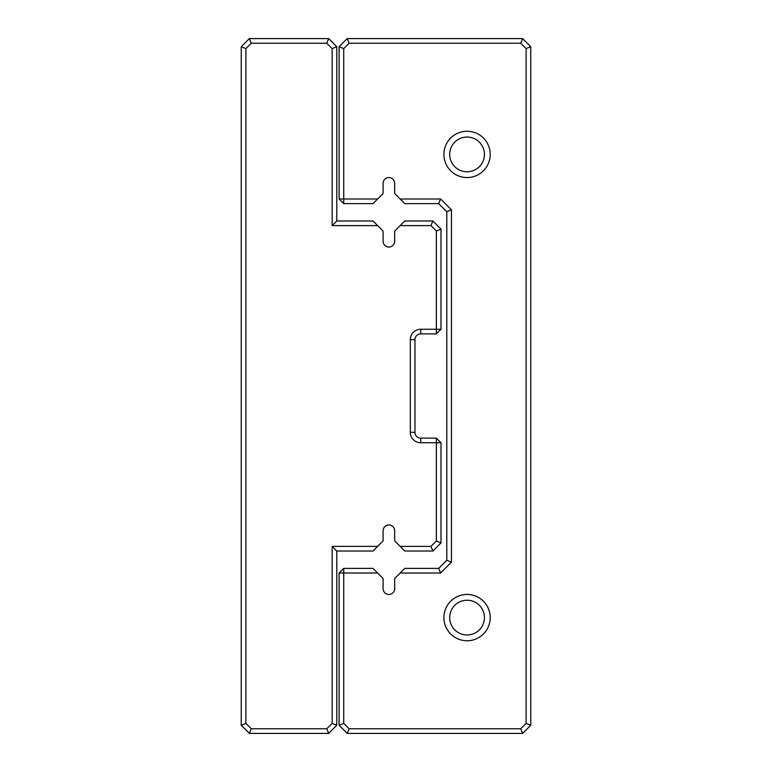 <?xml version="1.0" encoding="UTF-8"?>
<svg xmlns="http://www.w3.org/2000/svg" width="772" height="772" viewBox="0 0 772 772"><rect width="100%" height="100%" fill="white"/><g stroke="black" fill="none" stroke-linecap="round" stroke-linejoin="round"><path stroke-width="1.16" d="M377.643 546.383L373.011 551.015L336.785 551.015L336.785 725.294L328.679 733.4L249.356 733.4L241.25 725.294L241.25 46.706L249.356 38.6L328.679 38.6L336.785 46.706L336.785 220.985L373.011 220.985L377.643 225.617L332.153 225.617L332.153 48.626L326.759 43.232L251.276 43.232L245.882 48.626L245.882 723.374L251.276 728.768L326.759 728.768L332.153 723.374L332.153 546.383L377.643 546.383L383.105 540.921L383.105 530.75A5.79 5.79 0 0 1 388.895 524.96A5.79 5.79 0 0 1 394.685 530.75L394.685 540.921L400.147 546.383L430.979 546.383L436.373 540.989L436.373 442.742L420.74 442.742A10.422 10.422 0 0 1 410.318 432.32L410.318 339.68A10.422 10.422 0 0 1 420.74 329.258L436.373 329.258L436.373 231.011L430.979 225.617L400.147 225.617L394.685 231.079L394.685 241.25A5.79 5.79 0 0 1 388.895 247.04A5.79 5.79 0 0 1 383.105 241.25L383.105 231.079L377.643 225.617M400.147 225.617L404.779 220.985L432.899 220.985L441.005 229.091L441.005 329.258L436.373 333.89L420.74 333.89A5.79 5.79 0 0 0 414.95 339.68L414.95 432.32A5.79 5.79 0 0 0 420.74 438.11L436.373 438.11L436.373 442.742L441.005 442.742L441.005 542.909L432.899 551.015L404.779 551.015L400.147 546.383M432.899 220.985L430.979 225.617M441.005 229.091L436.373 231.011M441.005 329.258L436.373 329.258L436.373 333.89M430.979 546.383L432.899 551.015M436.373 540.989L441.005 542.909M436.373 438.11L441.005 442.742M332.153 225.617L336.785 220.985M332.153 48.626L336.785 46.706M326.759 43.232L328.679 38.6M336.785 551.015L332.153 546.383M251.276 43.232L249.356 38.6M336.785 725.294L332.153 723.374M245.882 48.626L241.25 46.706M328.679 733.4L326.759 728.768M245.882 723.374L241.25 725.294M249.356 733.4L251.276 728.768M377.643 198.983L373.011 203.615L343.733 203.615L339.101 198.983L339.101 46.706L347.207 38.6L522.644 38.6L530.75 46.706L530.75 725.294L522.644 733.4L347.207 733.4L339.101 725.294L339.101 573.017L343.733 573.017L343.733 723.374L349.127 728.768L520.724 728.768L526.118 723.374L526.118 48.626L520.724 43.232L349.127 43.232L343.733 48.626L343.733 198.983L377.643 198.983L383.105 193.521L383.105 183.35A5.79 5.79 0 0 1 388.895 177.56A5.79 5.79 0 0 1 394.685 183.35L394.685 193.521L400.147 198.983L440.609 198.983L451.427 209.801L451.427 562.199L440.609 573.017L400.147 573.017L394.685 578.479L394.685 588.65A5.79 5.79 0 0 1 388.895 594.44A5.79 5.79 0 0 1 383.105 588.65L383.105 578.479L377.643 573.017L343.733 573.017L343.733 568.385L373.011 568.385L377.643 573.017M400.147 573.017L404.779 568.385L438.689 568.385L446.795 560.279L446.795 211.721L438.689 203.615L404.779 203.615L400.147 198.983M443.9 154.4A23.16 23.16 0 0 0 478.64 174.453A23.16 23.16 0 0 0 478.64 134.347A23.16 23.16 0 0 0 443.9 154.4M443.9 617.6A23.16 23.16 0 0 0 478.64 637.653A23.16 23.16 0 0 0 478.64 597.547A23.16 23.16 0 0 0 443.9 617.6M449.69 617.6A17.37 17.37 0 0 0 475.745 632.644A17.37 17.37 0 0 0 475.745 602.556A17.37 17.37 0 0 0 449.69 617.6M449.69 154.4A17.37 17.37 0 0 0 475.745 169.444A17.37 17.37 0 0 0 475.745 139.356A17.37 17.37 0 0 0 449.69 154.4M343.733 203.615L343.733 198.983L339.101 198.983M339.101 46.706L343.733 48.626M347.207 38.6L349.127 43.232M522.644 38.6L520.724 43.232M530.75 46.706L526.118 48.626M530.75 725.294L526.118 723.374M522.644 733.4L520.724 728.768M347.207 733.4L349.127 728.768M339.101 725.294L343.733 723.374M339.101 573.017L343.733 568.385M438.689 568.385L440.609 573.017M446.795 560.279L451.427 562.199M440.609 198.983L438.689 203.615M446.795 211.721L451.427 209.801M420.74 333.89L420.74 329.258M414.95 339.68L410.318 339.68M414.95 432.32L410.318 432.32M420.74 438.11L420.74 442.742"/></g></svg>
